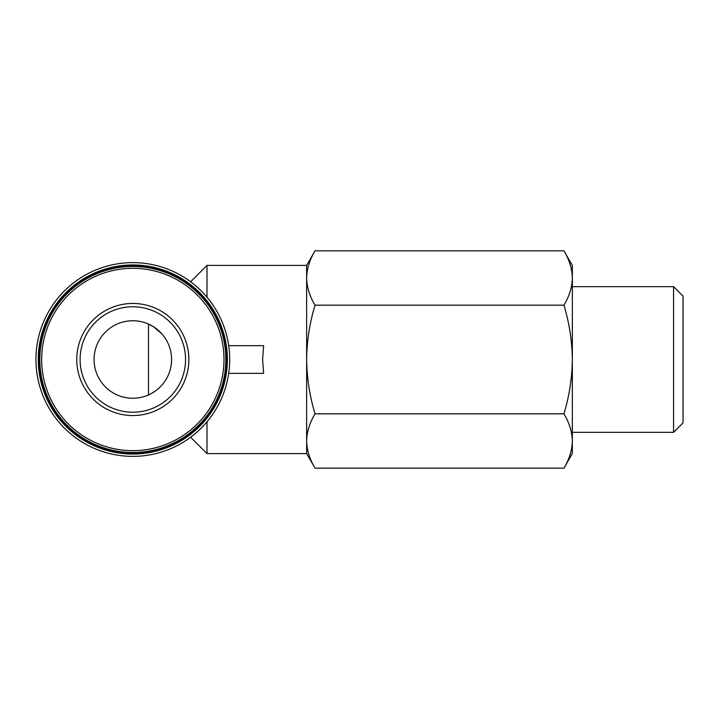 <?xml version="1.0" encoding="UTF-8"?>
<svg xmlns="http://www.w3.org/2000/svg" width="719" height="719" viewBox="0 0 719 719"><rect width="100%" height="100%" fill="white"/><g stroke="black" fill="none" stroke-linecap="round" stroke-linejoin="round"><path stroke-width="1.08" d="M207 421.801L207 453.599L306.636 453.599L315.039 468.159C309.673 459.288 306.869 450.238 306.636 440.999L306.636 453.599M190.625 281.767L207 265.401L207 297.199M207 265.401L306.636 265.401L306.636 440.999C306.878 450.229 309.682 459.288 315.039 468.159L563.939 468.159C569.304 459.288 572.108 450.238 572.342 440.999C572.099 431.76 569.295 422.709 563.939 413.829C569.295 396.178 572.09 378.068 572.342 359.5C572.09 340.932 569.286 322.822 563.939 305.171C569.304 296.3 572.108 287.241 572.342 278.001C572.099 268.771 569.295 259.712 563.939 250.841C569.304 259.712 572.108 268.762 572.342 278.001L572.342 453.599L563.939 468.159M228.696 373.341L263.63 373.341L262.606 359.5L263.63 345.659L228.696 345.659M306.636 265.401L315.039 250.841C309.673 259.712 306.869 268.762 306.636 278.001C306.878 287.241 309.682 296.291 315.039 305.171C309.682 322.822 306.887 340.932 306.636 359.5C306.887 378.068 309.691 396.178 315.039 413.829C309.673 422.7 306.869 431.76 306.636 440.999M315.039 413.829L563.939 413.829M315.039 305.171L563.939 305.171M315.039 250.841L563.939 250.841L572.342 265.401L572.342 278.001M683.05 359.5L683.05 422.853L673.577 432.335L673.577 286.665L683.05 296.147L683.05 359.5M35.95 359.5A96.867 96.867 0 0 0 181.26 443.389A96.867 96.867 0 0 0 181.26 275.611A96.867 96.867 0 0 0 35.95 359.5M38.269 359.5A94.549 94.549 0 0 0 180.092 441.385A94.549 94.549 0 0 0 180.092 277.615A94.549 94.549 0 0 0 38.269 359.5M38.718 359.5A94.099 94.099 0 0 0 179.876 440.999A94.099 94.099 0 0 0 179.876 278.001A94.099 94.099 0 0 0 38.718 359.5M39.824 359.5A92.994 92.994 0 0 0 179.319 440.037A92.994 92.994 0 0 0 179.319 278.963A92.994 92.994 0 0 0 39.824 359.5A92.994 92.994 0 0 0 179.319 440.037A92.994 92.994 0 0 0 179.319 278.963A92.994 92.994 0 0 0 39.824 359.5M76.771 359.5A56.046 56.046 0 0 0 160.84 408.041A56.046 56.046 0 0 0 160.84 310.959A56.046 56.046 0 0 0 76.771 359.5M161.946 333.94L153.749 326.893L148.518 324.071L148.518 394.929M94.072 359.5A38.745 38.745 0 0 0 152.194 393.059A38.745 38.745 0 0 0 152.194 325.941A38.745 38.745 0 0 0 94.072 359.5M80.097 359.5A52.73 52.73 0 0 0 159.187 405.165A52.73 52.73 0 0 0 159.187 313.835A52.73 52.73 0 0 0 80.097 359.5A52.73 52.73 0 0 0 159.187 405.165A52.73 52.73 0 0 0 159.187 313.835A52.73 52.73 0 0 0 80.097 359.5M41.657 359.5A91.169 91.169 0 0 0 178.402 438.455A91.169 91.169 0 0 0 178.402 280.545A91.169 91.169 0 0 0 41.657 359.5M190.625 437.233L207 453.599M572.342 432.335L673.577 432.335M572.342 286.665L673.577 286.665"/></g></svg>
